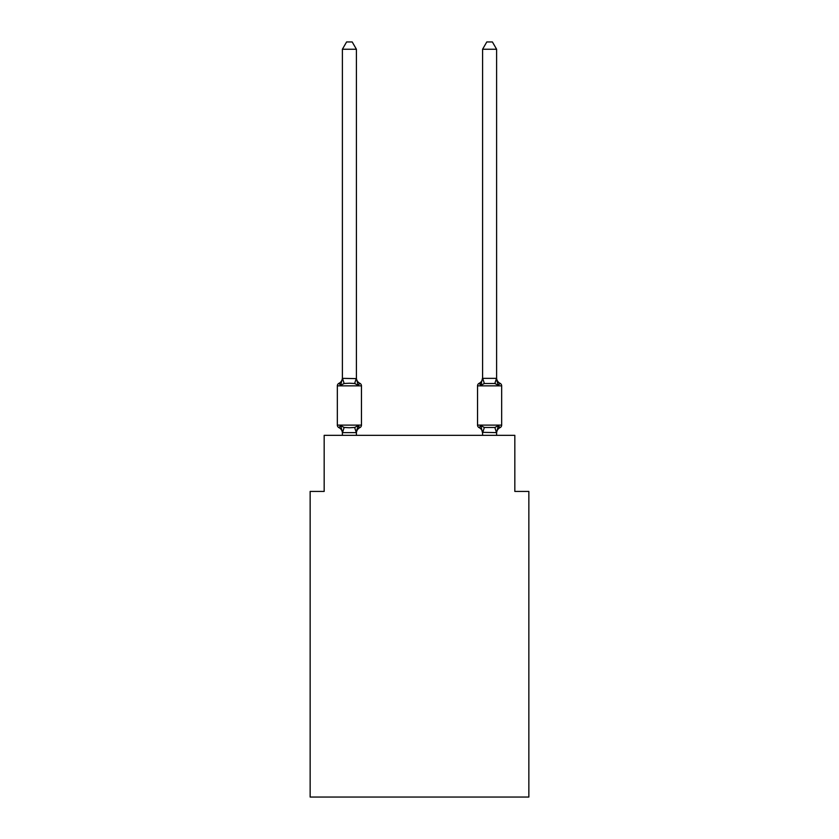 <?xml version="1.0" encoding="UTF-8"?>
<svg xmlns="http://www.w3.org/2000/svg" width="839" height="839" viewBox="0 0 839 839"><rect width="100%" height="100%" fill="white"/><g stroke="black" fill="none" stroke-linecap="round" stroke-linejoin="round"><path stroke-width="1.26" d="M528.853 797.05L528.853 491.423L514.831 491.423L514.831 435.347L324.169 435.347L324.169 491.423L310.147 491.423L310.147 797.05L528.853 797.05M356.407 49.239L342.396 49.239L346.601 41.95L352.202 41.95L356.407 49.239L356.407 378.609L358.169 385.3L359.879 383.329A2.8 2.8 0 0 1 361.462 385.856L361.462 425.111A2.8 2.8 0 0 1 359.879 427.628L358.169 425.656L359.879 427.628L358.169 425.656L359.879 427.628L358.169 425.656L359.879 427.628L358.169 425.656L359.879 427.628L358.169 425.656L359.879 427.628L358.169 425.656L359.879 427.628L358.169 425.656L359.879 427.628L358.169 425.656L359.879 427.628L358.169 425.656L359.879 427.628L358.169 425.656L359.879 427.628L358.169 425.656L359.879 427.628L358.169 425.656L359.879 427.628L358.169 425.656L359.879 427.628L358.169 425.656L356.302 432.641L342.501 432.641L340.644 425.656L338.925 427.628A2.8 2.8 0 0 1 337.341 425.111A2.8 2.8 0 0 0 338.925 427.628L340.644 425.656L338.925 427.628A2.8 2.8 0 0 1 337.341 425.111A2.8 2.8 0 0 0 338.925 427.628L340.644 425.656L338.925 427.628A2.8 2.8 0 0 1 337.341 425.111A2.8 2.8 0 0 0 338.925 427.628A2.8 2.8 0 0 1 337.341 425.111A2.8 2.8 0 0 0 338.925 427.628A2.8 2.8 0 0 1 337.341 425.111A2.8 2.8 0 0 0 338.925 427.628A2.8 2.8 0 0 1 337.341 425.111A2.8 2.8 0 0 0 338.925 427.628A2.8 2.8 0 0 1 337.341 425.111A2.8 2.8 0 0 0 338.925 427.628A2.8 2.8 0 0 1 337.341 425.111A2.8 2.8 0 0 0 338.925 427.628A2.8 2.8 0 0 1 337.341 425.111A2.8 2.8 0 0 0 338.925 427.628A2.8 2.8 0 0 1 337.341 425.111A2.8 2.8 0 0 0 338.925 427.628A2.8 2.8 0 0 1 337.341 425.111A2.8 2.8 0 0 0 338.925 427.628A2.8 2.8 0 0 1 337.341 425.111A2.8 2.8 0 0 0 338.925 427.628A2.8 2.8 0 0 1 337.341 425.111A2.8 2.8 0 0 0 338.925 427.628A2.8 2.8 0 0 1 337.341 425.111A2.8 2.8 0 0 0 338.925 427.628A2.8 2.8 0 0 1 337.341 425.111A2.8 2.8 0 0 0 338.925 427.628A2.8 2.8 0 0 1 337.341 425.111A2.8 2.8 0 0 0 338.925 427.628A2.8 2.8 0 0 1 337.341 425.111A2.8 2.8 0 0 0 338.925 427.628A2.8 2.8 0 0 1 337.341 425.111A2.8 2.8 0 0 0 338.925 427.628A2.8 2.8 0 0 1 337.341 425.111A2.8 2.8 0 0 0 338.925 427.628A2.8 2.8 0 0 1 337.341 425.111A2.8 2.8 0 0 0 338.925 427.628A2.8 2.8 0 0 1 337.341 425.111A2.8 2.8 0 0 0 338.925 427.628L340.644 425.656L338.925 427.628A2.8 2.8 0 0 1 337.341 425.111A2.8 2.8 0 0 0 338.925 427.628L340.644 425.656L338.925 427.628A2.8 2.8 0 0 1 337.341 425.111A2.8 2.8 0 0 0 338.925 427.628L340.644 425.656L338.925 427.628A2.8 2.8 0 0 1 337.341 425.111A2.8 2.8 0 0 0 338.925 427.628L340.644 425.656L338.925 427.628A2.8 2.8 0 0 1 337.341 425.111A2.8 2.8 0 0 0 338.925 427.628L340.644 425.656L338.925 427.628A2.8 2.8 0 0 1 337.341 425.111A2.8 2.8 0 0 0 338.925 427.628L340.644 425.656L338.925 427.628A2.8 2.8 0 0 1 337.341 425.111A2.8 2.8 0 0 0 338.925 427.628L340.644 425.656L338.925 427.628A2.8 2.8 0 0 1 337.341 425.111A2.8 2.8 0 0 0 338.925 427.628L340.644 425.656L338.925 427.628L340.644 425.656L338.925 427.628L340.644 425.656L338.925 427.628L340.644 425.656L338.925 427.628L340.644 425.656L338.925 427.628L340.644 425.656L338.925 427.628L340.644 425.656L338.925 427.628L340.644 425.656L338.925 427.628L340.644 425.656L338.925 427.628L340.644 425.656L344.147 427.46L349.402 427.743L354.656 427.46L358.169 425.656L359.879 427.628A2.8 2.8 0 0 0 361.462 425.111A2.8 2.8 0 0 1 359.879 427.628L359.082 427.24L359.879 427.628A2.8 2.8 0 0 0 361.462 425.111A2.8 2.8 0 0 1 359.879 427.628A2.8 2.8 0 0 0 361.462 425.111A2.8 2.8 0 0 1 359.879 427.628L359.082 427.24L359.879 427.628A2.8 2.8 0 0 0 361.462 425.111A2.8 2.8 0 0 1 359.879 427.628A2.8 2.8 0 0 0 361.462 425.111A2.8 2.8 0 0 1 359.879 427.628L359.082 427.24L359.879 427.628A2.8 2.8 0 0 0 361.462 425.111A2.8 2.8 0 0 1 359.879 427.628A2.8 2.8 0 0 0 361.462 425.111A2.8 2.8 0 0 1 359.879 427.628L359.082 427.24L359.879 427.628A2.8 2.8 0 0 0 361.462 425.111A2.8 2.8 0 0 1 359.879 427.628A2.8 2.8 0 0 0 361.462 425.111A2.8 2.8 0 0 1 359.879 427.628L359.082 427.24L359.879 427.628A2.8 2.8 0 0 0 361.462 425.111A2.8 2.8 0 0 1 359.879 427.628A2.8 2.8 0 0 0 361.462 425.111A2.8 2.8 0 0 1 359.879 427.628L359.082 427.24L359.879 427.628A2.8 2.8 0 0 0 361.462 425.111A2.8 2.8 0 0 1 359.879 427.628A2.8 2.8 0 0 0 361.462 425.111A2.8 2.8 0 0 1 359.879 427.628L359.082 427.24L359.879 427.628A2.8 2.8 0 0 0 361.462 425.111A2.8 2.8 0 0 1 359.879 427.628A2.8 2.8 0 0 0 361.462 425.111A2.8 2.8 0 0 1 359.879 427.628L359.082 427.24L359.879 427.628A2.8 2.8 0 0 0 361.462 425.111A2.8 2.8 0 0 1 359.879 427.628A2.8 2.8 0 0 0 361.462 425.111A2.8 2.8 0 0 1 359.879 427.628L359.082 427.24L359.879 427.628A2.8 2.8 0 0 0 361.462 425.111A2.8 2.8 0 0 1 359.879 427.628A2.8 2.8 0 0 0 361.462 425.111A2.8 2.8 0 0 1 359.879 427.628L359.082 427.24L359.879 427.628A2.8 2.8 0 0 0 361.462 425.111A2.8 2.8 0 0 1 359.879 427.628A2.8 2.8 0 0 0 361.462 425.111A2.8 2.8 0 0 1 359.879 427.628L359.082 427.24L359.879 427.628A2.8 2.8 0 0 0 361.462 425.111A2.8 2.8 0 0 1 359.879 427.628A2.8 2.8 0 0 0 361.462 425.111A2.8 2.8 0 0 1 359.879 427.628L359.082 427.24L359.879 427.628A2.8 2.8 0 0 0 361.462 425.111A2.8 2.8 0 0 1 359.879 427.628A2.8 2.8 0 0 0 361.462 425.111A2.8 2.8 0 0 1 359.879 427.628L359.082 427.24L359.879 427.628A2.8 2.8 0 0 0 361.462 425.111A2.8 2.8 0 0 1 359.879 427.628A2.8 2.8 0 0 0 361.462 425.111A2.8 2.8 0 0 1 359.879 427.628L359.082 427.24M342.396 49.239L342.396 378.358L356.407 378.609L356.407 377.781A6.167 6.167 0 0 0 359.879 383.329L358.169 385.3L359.879 383.329L358.169 385.3L359.879 383.329L358.169 385.3L359.879 383.329L358.169 385.3L359.879 383.329L358.169 385.3L359.879 383.329L358.169 385.3L359.879 383.329L358.169 385.3L359.879 383.329L358.169 385.3L359.879 383.329L358.169 385.3L359.879 383.329L358.169 385.3L359.879 383.329L358.169 385.3L359.879 383.329L358.169 385.3L354.656 383.496L349.402 383.224L344.147 383.496L340.644 385.3L338.925 383.329A2.8 2.8 0 0 0 337.341 385.856A2.8 2.8 0 0 1 338.925 383.329L339.722 383.717L338.925 383.329A2.8 2.8 0 0 0 337.341 385.856A2.8 2.8 0 0 1 338.925 383.329A2.8 2.8 0 0 0 337.341 385.856A2.8 2.8 0 0 1 338.925 383.329L339.722 383.717L338.925 383.329A2.8 2.8 0 0 0 337.341 385.856A2.8 2.8 0 0 1 338.925 383.329A2.8 2.8 0 0 0 337.341 385.856A2.8 2.8 0 0 1 338.925 383.329L339.722 383.717L338.925 383.329A2.8 2.8 0 0 0 337.341 385.856A2.8 2.8 0 0 1 338.925 383.329A2.8 2.8 0 0 0 337.341 385.856A2.8 2.8 0 0 1 338.925 383.329L339.722 383.717L338.925 383.329A2.8 2.8 0 0 0 337.341 385.856A2.8 2.8 0 0 1 338.925 383.329A2.8 2.8 0 0 0 337.341 385.856A2.8 2.8 0 0 1 338.925 383.329L339.722 383.717L338.925 383.329A2.8 2.8 0 0 0 337.341 385.856A2.8 2.8 0 0 1 338.925 383.329A2.8 2.8 0 0 0 337.341 385.856A2.8 2.8 0 0 1 338.925 383.329L339.722 383.717L338.925 383.329A2.8 2.8 0 0 0 337.341 385.856A2.8 2.8 0 0 1 338.925 383.329A2.8 2.8 0 0 0 337.341 385.856A2.8 2.8 0 0 1 338.925 383.329L339.722 383.717L338.925 383.329A2.8 2.8 0 0 0 337.341 385.856A2.8 2.8 0 0 1 338.925 383.329A2.8 2.8 0 0 0 337.341 385.856A2.8 2.8 0 0 1 338.925 383.329L339.722 383.717L338.925 383.329A2.8 2.8 0 0 0 337.341 385.856A2.8 2.8 0 0 1 338.925 383.329A2.8 2.8 0 0 0 337.341 385.856A2.8 2.8 0 0 1 338.925 383.329L339.722 383.717L338.925 383.329A2.8 2.8 0 0 0 337.341 385.856A2.8 2.8 0 0 1 338.925 383.329A2.8 2.8 0 0 0 337.341 385.856A2.8 2.8 0 0 1 338.925 383.329L339.722 383.717L338.925 383.329A2.8 2.8 0 0 0 337.341 385.856A2.8 2.8 0 0 1 338.925 383.329A2.8 2.8 0 0 0 337.341 385.856A2.8 2.8 0 0 1 338.925 383.329L339.722 383.717L338.925 383.329A2.8 2.8 0 0 0 337.341 385.856A2.8 2.8 0 0 1 338.925 383.329A2.8 2.8 0 0 0 337.341 385.856A2.8 2.8 0 0 1 338.925 383.329L339.722 383.717L338.925 383.329A2.8 2.8 0 0 0 337.341 385.856A2.8 2.8 0 0 1 338.925 383.329A2.8 2.8 0 0 0 337.341 385.856A2.8 2.8 0 0 1 338.925 383.329L339.722 383.717L338.925 383.329A2.8 2.8 0 0 0 337.341 385.856A2.8 2.8 0 0 1 338.925 383.329A2.8 2.8 0 0 0 337.341 385.856A2.8 2.8 0 0 1 338.925 383.329L339.722 383.717M356.407 432.347L357.068 429.044L356.407 432.347M496.604 49.239L492.399 41.95L486.798 41.95L482.593 49.239L496.604 49.239L496.604 378.609L498.356 385.3L494.853 383.496L484.344 383.496L480.831 385.3L481.492 383.087L480.831 385.3L481.492 383.087L480.831 385.3L481.492 383.087L480.831 385.3L481.492 383.087L480.831 385.3L481.492 383.087L480.831 385.3L481.492 383.087L480.831 385.3L481.492 383.087L480.831 385.3L481.492 383.087L480.831 385.3L481.492 383.087L480.831 385.3L481.492 383.087L480.831 385.3L481.492 383.087L480.831 385.3L481.492 383.087L480.831 385.3L481.492 383.087L480.831 385.3L481.492 383.087L480.831 385.3L479.121 383.329A2.8 2.8 0 0 0 477.538 385.856A2.8 2.8 0 0 1 479.121 383.329A2.8 2.8 0 0 0 477.538 385.856L501.659 385.856A2.8 2.8 0 0 0 500.075 383.329A6.167 6.167 0 0 1 496.604 377.781A6.167 6.167 0 0 0 500.075 383.329A2.8 2.8 0 0 1 501.659 385.856A2.8 2.8 0 0 0 500.075 383.329A6.167 6.167 0 0 1 496.604 377.781A6.167 6.167 0 0 0 500.075 383.329A2.8 2.8 0 0 1 501.659 385.856A2.8 2.8 0 0 0 500.075 383.329A6.167 6.167 0 0 1 496.604 377.781A6.167 6.167 0 0 0 500.075 383.329A2.8 2.8 0 0 1 501.659 385.856A2.8 2.8 0 0 0 500.075 383.329A6.167 6.167 0 0 1 496.604 377.781A6.167 6.167 0 0 0 500.075 383.329A2.8 2.8 0 0 1 501.659 385.856A2.8 2.8 0 0 0 500.075 383.329A6.167 6.167 0 0 1 496.604 377.781A6.167 6.167 0 0 0 500.075 383.329A2.8 2.8 0 0 1 501.659 385.856A2.8 2.8 0 0 0 500.075 383.329A6.167 6.167 0 0 1 496.604 377.781A6.167 6.167 0 0 0 500.075 383.329A2.8 2.8 0 0 1 501.659 385.856A2.8 2.8 0 0 0 500.075 383.329A6.167 6.167 0 0 1 496.604 377.781A6.167 6.167 0 0 0 500.075 383.329A2.8 2.8 0 0 1 501.659 385.856A2.8 2.8 0 0 0 500.075 383.329A6.167 6.167 0 0 1 496.604 377.781A6.167 6.167 0 0 0 500.075 383.329A2.8 2.8 0 0 1 501.659 385.856A2.8 2.8 0 0 0 500.075 383.329A6.167 6.167 0 0 1 496.604 377.781A6.167 6.167 0 0 0 500.075 383.329A2.8 2.8 0 0 1 501.659 385.856A2.8 2.8 0 0 0 500.075 383.329A6.167 6.167 0 0 1 496.604 377.781A6.167 6.167 0 0 0 500.075 383.329A2.8 2.8 0 0 1 501.659 385.856A2.8 2.8 0 0 0 500.075 383.329A6.167 6.167 0 0 1 496.604 377.781A6.167 6.167 0 0 0 500.075 383.329A2.8 2.8 0 0 1 501.659 385.856A2.8 2.8 0 0 0 500.075 383.329A6.167 6.167 0 0 1 496.604 377.781A6.167 6.167 0 0 0 500.075 383.329A2.8 2.8 0 0 1 501.659 385.856A2.8 2.8 0 0 0 500.075 383.329A6.167 6.167 0 0 1 496.604 377.781A6.167 6.167 0 0 0 500.075 383.329A2.8 2.8 0 0 1 501.659 385.856A2.8 2.8 0 0 0 500.075 383.329A6.167 6.167 0 0 1 496.604 377.781A6.167 6.167 0 0 0 500.075 383.329L498.356 385.3L496.898 380.728L498.356 385.3L500.075 383.329L498.356 385.3L496.898 380.728L498.356 385.3L500.075 383.329L498.356 385.3L496.898 380.728L498.356 385.3L500.075 383.329L498.356 385.3L496.898 380.728L498.356 385.3L500.075 383.329L498.356 385.3L496.898 380.728L498.356 385.3L500.075 383.329L498.356 385.3L496.898 380.728L498.356 385.3L500.075 383.329L498.356 385.3L496.898 380.728L498.356 385.3L500.075 383.329L498.356 385.3L496.898 380.728L498.356 385.3L500.075 383.329L498.356 385.3L496.898 380.728L498.356 385.3L500.075 383.329L498.356 385.3L496.898 380.728L498.356 385.3L500.075 383.329L498.356 385.3L496.898 380.728L498.356 385.3L500.075 383.329L498.356 385.3L496.898 380.728L498.356 385.3L496.898 380.728L498.356 385.3L496.898 380.728L498.356 385.3L500.075 383.329A2.8 2.8 0 0 1 501.659 385.856L501.659 425.111A2.8 2.8 0 0 1 500.075 427.628L498.356 425.656L499.278 427.24M496.604 435.347L496.604 432.599L482.593 432.347L482.593 433.176L480.831 425.656L479.121 427.628A2.8 2.8 0 0 1 477.538 425.111A2.8 2.8 0 0 0 479.121 427.628A6.167 6.167 0 0 1 482.593 433.176A6.167 6.167 0 0 0 479.121 427.628A2.8 2.8 0 0 1 477.538 425.111A2.8 2.8 0 0 0 479.121 427.628L480.831 425.656L479.121 427.628A2.8 2.8 0 0 1 477.538 425.111A2.8 2.8 0 0 0 479.121 427.628A6.167 6.167 0 0 1 482.593 433.176A6.167 6.167 0 0 0 479.121 427.628A2.8 2.8 0 0 1 477.538 425.111A2.8 2.8 0 0 0 479.121 427.628A2.8 2.8 0 0 1 477.538 425.111A2.8 2.8 0 0 0 479.121 427.628L480.831 425.656L479.121 427.628A6.167 6.167 0 0 1 482.593 433.176A6.167 6.167 0 0 0 479.121 427.628A2.8 2.8 0 0 1 477.538 425.111A2.8 2.8 0 0 0 479.121 427.628A2.8 2.8 0 0 1 477.538 425.111A2.8 2.8 0 0 0 479.121 427.628A6.167 6.167 0 0 1 482.593 433.176A6.167 6.167 0 0 0 479.121 427.628A2.8 2.8 0 0 1 477.538 425.111A2.8 2.8 0 0 0 479.121 427.628A2.8 2.8 0 0 1 477.538 425.111A2.8 2.8 0 0 0 479.121 427.628A6.167 6.167 0 0 1 482.593 433.176A6.167 6.167 0 0 0 479.121 427.628A2.8 2.8 0 0 1 477.538 425.111A2.8 2.8 0 0 0 479.121 427.628A2.8 2.8 0 0 1 477.538 425.111A2.8 2.8 0 0 0 479.121 427.628A6.167 6.167 0 0 1 482.593 433.176A6.167 6.167 0 0 0 479.121 427.628A2.8 2.8 0 0 1 477.538 425.111A2.8 2.8 0 0 0 479.121 427.628A2.8 2.8 0 0 1 477.538 425.111A2.8 2.8 0 0 0 479.121 427.628L480.831 425.656L479.121 427.628A6.167 6.167 0 0 1 482.593 433.176A6.167 6.167 0 0 0 479.121 427.628A2.8 2.8 0 0 1 477.538 425.111A2.8 2.8 0 0 0 479.121 427.628A2.8 2.8 0 0 1 477.538 425.111A2.8 2.8 0 0 0 479.121 427.628A6.167 6.167 0 0 1 482.593 433.176A6.167 6.167 0 0 0 479.121 427.628A2.8 2.8 0 0 1 477.538 425.111A2.8 2.8 0 0 0 479.121 427.628L480.831 425.656L479.121 427.628A2.8 2.8 0 0 1 477.538 425.111A2.8 2.8 0 0 0 479.121 427.628A6.167 6.167 0 0 1 482.593 433.176A6.167 6.167 0 0 0 479.121 427.628A2.8 2.8 0 0 1 477.538 425.111A2.8 2.8 0 0 0 479.121 427.628A2.8 2.8 0 0 1 477.538 425.111A2.8 2.8 0 0 0 479.121 427.628L480.831 425.656L479.121 427.628A6.167 6.167 0 0 1 482.593 433.176A6.167 6.167 0 0 0 479.121 427.628A2.8 2.8 0 0 1 477.538 425.111A2.8 2.8 0 0 0 479.121 427.628A2.8 2.8 0 0 1 477.538 425.111A2.8 2.8 0 0 0 479.121 427.628A6.167 6.167 0 0 1 482.593 433.176A6.167 6.167 0 0 0 479.121 427.628A2.8 2.8 0 0 1 477.538 425.111A2.8 2.8 0 0 0 479.121 427.628A2.8 2.8 0 0 1 477.538 425.111A2.8 2.8 0 0 0 479.121 427.628A6.167 6.167 0 0 1 482.593 433.176A6.167 6.167 0 0 0 479.121 427.628A2.8 2.8 0 0 1 477.538 425.111A2.8 2.8 0 0 0 479.121 427.628L480.831 425.656L479.121 427.628A2.8 2.8 0 0 1 477.538 425.111A2.8 2.8 0 0 0 479.121 427.628A6.167 6.167 0 0 1 482.593 433.176A6.167 6.167 0 0 0 479.121 427.628A2.8 2.8 0 0 1 477.538 425.111A2.8 2.8 0 0 0 479.121 427.628A2.8 2.8 0 0 1 477.538 425.111A2.8 2.8 0 0 0 479.121 427.628L480.831 425.656L479.121 427.628A6.167 6.167 0 0 1 482.593 433.176A6.167 6.167 0 0 0 479.121 427.628A2.8 2.8 0 0 1 477.538 425.111A2.8 2.8 0 0 0 479.121 427.628L480.831 425.656L479.121 427.628L480.831 425.656L479.121 427.628L480.831 425.656L479.121 427.628L480.831 425.656L479.121 427.628L480.831 425.656L479.121 427.628L480.831 425.656L479.121 427.628L480.831 425.656L479.121 427.628L480.831 425.656L479.121 427.628L480.831 425.656L479.121 427.628L480.831 425.656L479.121 427.628L480.831 425.656L484.344 427.46L494.853 427.46L498.356 425.656L500.075 427.628A2.8 2.8 0 0 0 501.659 425.111A2.8 2.8 0 0 1 500.075 427.628L498.356 425.656L500.075 427.628A2.8 2.8 0 0 0 501.659 425.111A2.8 2.8 0 0 1 500.075 427.628L498.356 425.656L500.075 427.628A2.8 2.8 0 0 0 501.659 425.111A2.8 2.8 0 0 1 500.075 427.628L498.356 425.656L500.075 427.628A2.8 2.8 0 0 0 501.659 425.111A2.8 2.8 0 0 1 500.075 427.628L498.356 425.656L500.075 427.628A2.8 2.8 0 0 0 501.659 425.111A2.8 2.8 0 0 1 500.075 427.628L498.356 425.656L500.075 427.628A2.8 2.8 0 0 0 501.659 425.111A2.8 2.8 0 0 1 500.075 427.628L498.356 425.656L500.075 427.628A2.8 2.8 0 0 0 501.659 425.111A2.8 2.8 0 0 1 500.075 427.628L498.356 425.656L500.075 427.628A2.8 2.8 0 0 0 501.659 425.111A2.8 2.8 0 0 1 500.075 427.628L498.356 425.656L500.075 427.628A2.8 2.8 0 0 0 501.659 425.111A2.8 2.8 0 0 1 500.075 427.628L498.356 425.656L500.075 427.628A2.8 2.8 0 0 0 501.659 425.111A2.8 2.8 0 0 1 500.075 427.628L498.356 425.656L500.075 427.628A2.8 2.8 0 0 0 501.659 425.111A2.8 2.8 0 0 1 500.075 427.628L498.356 425.656L500.075 427.628A2.8 2.8 0 0 0 501.659 425.111A2.8 2.8 0 0 1 500.075 427.628L498.356 425.656L500.075 427.628A2.8 2.8 0 0 0 501.659 425.111A2.8 2.8 0 0 1 500.075 427.628L498.356 425.656L500.075 427.628A2.8 2.8 0 0 0 501.659 425.111L477.538 425.111L477.538 385.856A2.8 2.8 0 0 1 479.121 383.329L479.918 383.717M496.604 433.176L496.604 433.176A6.167 6.167 0 0 1 500.075 427.628M338.925 383.329L340.644 385.3L338.925 383.329A2.8 2.8 0 0 0 337.341 385.856A2.8 2.8 0 0 1 338.925 383.329L340.644 385.3L338.925 383.329A6.167 6.167 0 0 0 342.396 377.781M356.407 377.781L356.407 378.609M482.593 435.347L482.593 432.347M480.831 385.3L479.121 383.329A6.167 6.167 0 0 0 482.593 377.781L480.831 385.3L479.121 383.329A2.8 2.8 0 0 0 477.538 385.856A2.8 2.8 0 0 1 479.121 383.329L480.831 385.3L479.121 383.329A2.8 2.8 0 0 0 477.538 385.856A2.8 2.8 0 0 1 479.121 383.329L480.831 385.3L479.121 383.329A2.8 2.8 0 0 0 477.538 385.856A2.8 2.8 0 0 1 479.121 383.329L480.831 385.3L479.121 383.329A2.8 2.8 0 0 0 477.538 385.856A2.8 2.8 0 0 1 479.121 383.329L480.831 385.3L479.121 383.329A2.8 2.8 0 0 0 477.538 385.856A2.8 2.8 0 0 1 479.121 383.329L480.831 385.3L479.121 383.329A2.8 2.8 0 0 0 477.538 385.856A2.8 2.8 0 0 1 479.121 383.329L480.831 385.3L479.121 383.329A2.8 2.8 0 0 0 477.538 385.856A2.8 2.8 0 0 1 479.121 383.329L480.831 385.3L479.121 383.329A2.8 2.8 0 0 0 477.538 385.856A2.8 2.8 0 0 1 479.121 383.329L480.831 385.3L479.121 383.329A2.8 2.8 0 0 0 477.538 385.856A2.8 2.8 0 0 1 479.121 383.329L480.831 385.3L479.121 383.329A2.8 2.8 0 0 0 477.538 385.856A2.8 2.8 0 0 1 479.121 383.329L480.831 385.3L479.121 383.329A2.8 2.8 0 0 0 477.538 385.856A2.8 2.8 0 0 1 479.121 383.329L480.831 385.3L479.121 383.329A2.8 2.8 0 0 0 477.538 385.856A2.8 2.8 0 0 1 479.121 383.329L480.831 385.3L479.121 383.329A2.8 2.8 0 0 0 477.538 385.856M342.396 433.176L342.396 432.347L342.396 433.176A6.167 6.167 0 0 0 338.925 427.628M361.462 385.856L337.341 385.856L337.341 425.111L361.462 425.111A2.8 2.8 0 0 1 359.879 427.628A6.167 6.167 0 0 0 356.407 433.176M340.644 385.3L342.396 378.358M356.407 435.347L356.407 432.599M342.396 435.347L342.396 432.599M358.169 425.656L359.879 427.628M482.593 49.239L482.593 378.358L496.604 378.358M498.356 425.656L496.604 432.599M344.147 427.46L342.501 432.641M354.656 427.46L356.302 432.641M342.501 378.326L344.147 383.496M356.302 378.326L354.656 383.496M496.499 432.641L494.853 427.46M482.698 432.641L484.344 427.46M494.853 383.496L496.499 378.326M484.344 383.496L482.698 378.326"/></g></svg>
